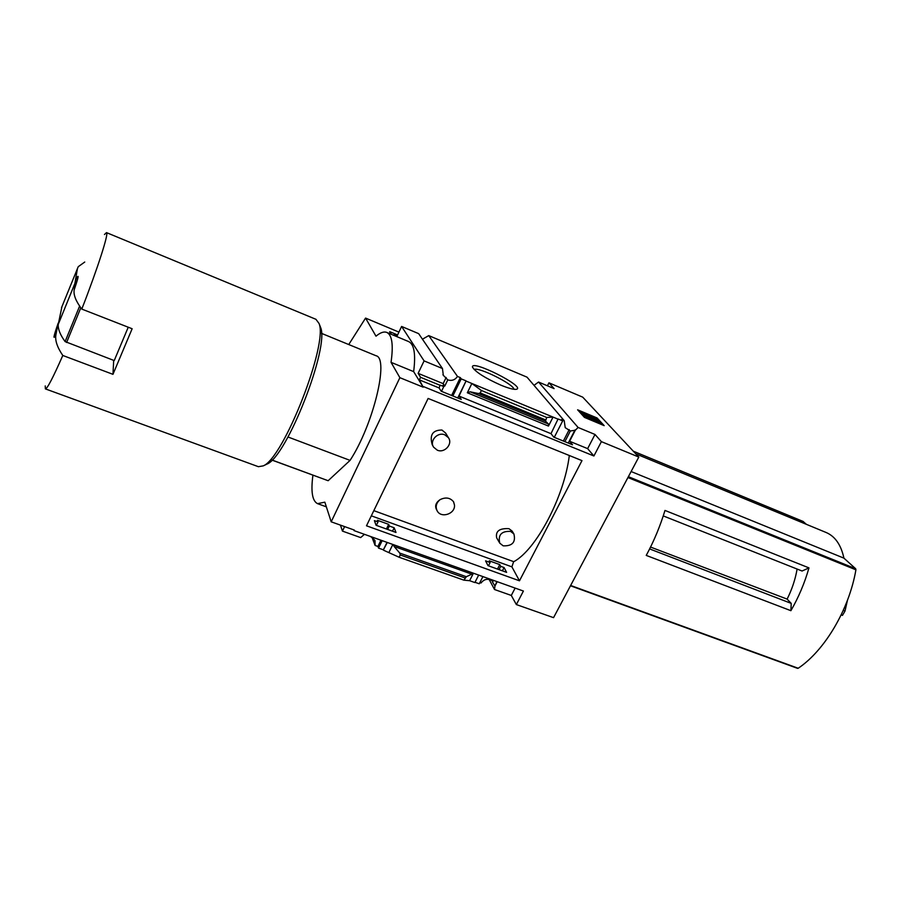 <?xml version="1.0" encoding="UTF-8"?>
<svg xmlns="http://www.w3.org/2000/svg" width="901" height="901" viewBox="0 0 901 901"><rect width="100%" height="100%" fill="white"/><g stroke="black" fill="none" stroke-linecap="round" stroke-linejoin="round"><path stroke-width="1.35" d="M513.897 533.944C515.924 542.222 512.354 546.186 503.175 545.837L499.751 543.157C497.87 534.901 501.485 530.971 510.585 531.387L513.897 533.944L512.117 531.061L508.93 528.673C499.458 528.132 495.37 531.196 496.665 537.852L499.436 542.605M448.394 437.649C453.102 443.855 444.61 453.462 437.323 450.196L433.64 447.211C429.146 440.983 437.649 431.579 444.846 434.856L448.394 437.649L445.612 433.054L441.963 430.036C432.694 430.025 429.439 434.89 432.198 444.61M373.825 510.642L513.773 561.695C536.151 549.813 564.375 496.564 569.308 455.501M440.037 499.672C445.578 496.947 450.072 497.634 453.518 501.722L454.487 505.101C455.377 513.852 441.186 518.638 437.199 510.912C435.239 506.756 436.185 503.006 440.037 499.672C435.938 502.544 434.733 505.776 436.411 509.358L436.816 510.146M515.462 372.271L440.938 340.747L527.017 377.159L564.206 420.654L565.22 427.648L570.367 430.982L575.3 430.239L569.612 441.265L572.529 444.779L553.8 437.143L550.984 433.663L558.079 418.976L562.686 420.891L554.261 437.334M504.076 567.551L500.697 566.335L499.796 564.623L489.254 560.805L490.144 562.517L485.56 560.85L487.993 565.637L506.621 572.36L504.076 567.551L502.386 570.829M575.029 429.923L568.261 443.044M496.845 581.573L494.942 586.067L497.194 581.697M570.367 430.982L564.871 441.659M500.697 566.335L499.008 569.612M493.478 580.368L492.554 582.159L494.728 585.673M569.229 429.631L563.362 441.04M499.796 564.623L497.51 569.072M491.969 579.827L492.554 582.159M564.206 420.654L561.56 419.562L562.686 420.891M491.642 580.469C487.621 578.318 484.074 579.163 480.999 583.015L479.85 582.609M490.144 562.517L488.455 565.805M482.925 576.606L479.242 583.78L475.007 582.283M473.43 573.216L469.612 580.695L474.872 582.553L478.679 575.086M457.742 397.96L466.099 380.886L459.014 396.08L461.256 399.391L441.197 391.214L439.08 387.937L440.116 385.099L443.788 386.597L441.49 391.327M394.176 527.783L389.322 526.026L388.68 524.359L377.418 520.282L378.026 521.938L374.388 520.62L376.077 525.272L396.001 532.457L394.176 527.783L392.509 531.196M443.788 386.597L442.943 385.324L444.767 386.067L447.786 379.873C451.761 381.123 455.005 379.974 457.505 376.449L460.321 377.609L451.604 395.46M378.026 521.938L376.37 525.373M387.025 542.379L383.387 549.824L378.533 548.101L377.902 546.445L375.109 545.454L375.007 540.589L371.505 536.838M387.317 542.481L383.387 549.824M466.099 380.886L461.199 378.87L452.854 395.967M389.322 526.026L387.655 529.439M382.182 540.645L378.533 548.101M461.199 378.87L460.321 377.609M388.68 524.359L386.416 529M380.943 540.206L377.902 546.445M383.533 550.207L399.12 557.246L463.914 580.165L469.612 580.695M392.847 544.463L389.063 552.167M372.124 537.627L375.109 545.454M466.301 381.179L471.876 383.488L467.326 392.757L548.472 426.072L548.427 423.999L545.51 421.161L546.693 417.467L553.045 417.095L558.338 419.28M550.984 433.663L459.014 396.08M546.693 417.467L481.404 390.493L471.876 383.488L553.045 417.095L548.472 426.072M439.08 387.937L419.337 379.862L423.2 387.171L399.875 377.677L391.045 362.337C393.5 344.993 392.104 335.037 386.867 332.458C383.995 331.298 380.368 332.537 375.987 336.186L365.569 318.087L348.743 344.542M440.307 385.391L420.564 377.305L419.337 379.862M500.967 385.2C485.053 378.06 475.57 372.057 472.518 367.203C470.187 358.666 526.443 386.968 516.431 389.288C513.908 389.739 508.75 388.376 500.967 385.2M440.938 340.747L428.752 335.6L457.505 376.449M575.3 430.239L578.115 427.479L594.998 434.462L601.395 441.636L593.905 455.985L423.481 386.597M593.905 455.985L587.632 448.63L569.612 441.265M489.097 579.377L494.525 589.513L511.295 595.448L516.352 604.571L523.413 591.045L354.07 530.621L353.811 529.889M364.466 534.327L360.648 537.582L342.448 531.106L340.432 525.114M371.066 536.681L371.291 537.278M396.8 336.614L401.598 326.444L418.65 333.64L442.459 368.52L443.315 375.3L447.786 379.873M428.752 335.6L422.456 339.215M444.767 386.067L443.157 383.635L418.12 373.352L420.564 377.305M446.153 377.474L443.157 383.635M494.525 589.513L494.942 586.067M515.124 588.094L511.295 595.448M594.998 434.462L587.632 448.63M516.352 604.571L553.552 617.658L638.798 457.066L582.722 397.15L548.946 382.824L554.104 388.624L538.55 382.035L534.023 385.358M538.55 382.035L578.115 427.479M287.982 436.985L350.061 460.388C373.341 424.855 389.333 358.125 376.044 355.749L375.931 355.704M790.898 610.698C798.624 597.273 804.649 583.003 808.974 567.889L664.983 510.439C660.185 526.195 653.935 541.186 646.242 555.41L790.898 610.698L791.213 603.388L787.114 599.109L650.556 547.065M797.115 569.049C795.324 579.399 791.99 589.423 787.114 599.109M808.974 567.889L802.07 571.02L663.26 515.913M649.632 548.934L791.213 603.388M797.374 668.227L798.196 668.26C824.708 650.556 849.102 609.515 855.916 569.815L855.691 568.756L843.922 558.147C841.072 544.981 835.216 536.467 826.341 532.581L826.093 532.48M58.182 323.132L55.896 334.834C52.765 340.465 53.519 336.569 58.182 323.132M55.896 334.834C54.916 340.409 57.225 347.279 62.8 355.467C52.922 377.913 47.111 389.052 45.365 388.872L45.23 385.932M344.61 526.601L342.448 531.106M312.929 475.187C310.744 491.507 312.287 500.99 317.535 503.648L324.844 502.172L331.196 521.814L354.341 530.081L354.07 530.621M399.12 557.246L400.247 554.96L399.751 553.079L394.12 546.457L471.876 574.174L473.273 573.16M471.876 574.174L466.335 576.719L463.914 580.165M393.185 544.576L394.12 546.457M366.493 525.801L428.121 398.445L581.978 460.625L519.483 580.807L366.493 525.801M601.395 441.636L638.798 457.066M331.196 521.814L399.875 377.677M397.578 334.969L389.683 331.658L390.561 334.001M548.946 382.824L547.436 385.797M401.598 326.444L424.089 360.896L442.459 368.52M393.793 335.352L394.097 334.699L394.751 335.758M389.683 331.658L391.316 334.316M408.536 341.524L408.66 341.58C414.201 344.283 415.868 354.296 413.649 371.617L391.045 362.337M423.2 387.171L413.649 371.617M424.089 360.896L418.12 373.352M394.097 334.699L397.104 335.96M481.404 390.493L480.199 392.937L545.477 419.855M480.199 392.937L478.442 393.546L470.119 391.8L467.326 392.757M604.177 425.644L584.456 417.4L577.609 409.809L597.081 417.974L604.177 425.644M398.929 332.109L365.569 318.087M272.034 460.028L328.144 480.717L350.061 460.388M328.144 480.717L271.967 460.096M474.151 369.534C478.138 366.504 513.93 384.288 513.919 389.288M597.081 417.974L596.62 418.852L579.174 411.543M602.071 424.765L599.604 422.085M597.622 419.945L596.62 418.852M583.285 414.82L582.429 413.874L597.892 420.057L599.661 421.972L586.765 416.285L589.119 417.681L587.993 417.636L583.285 414.82L582.868 415.631M583.082 415.868L587.531 418.526L588.657 418.582L589.119 417.681M587.993 417.636L587.531 418.526M582.429 413.874L582.012 414.685M599.661 421.972L599.199 422.862L596.755 421.848L597.217 420.947M596.777 420.474L596.755 421.848M588.826 418.233L596.316 421.364M75.932 279.456C79.344 273.037 78.747 276.539 74.141 289.964L75.932 279.456M104.46 234.519L106.498 232.616C109.1 232.593 97.984 267.507 81.8 309.088C75.954 301.362 73.398 294.987 74.141 289.964M315.924 319.303L318.988 323.403C328.505 343.495 283.657 458.136 263.261 465.862L258.396 466.695L45.41 388.894M81.8 309.088L132.143 328.741L112.963 374.332L113.695 360.377M62.8 355.467L112.963 374.332M319.889 325.666L320.565 327.356C329.743 346.84 286.845 456.48 267.101 464.026L265.829 464.634M128.235 327.221L114.224 360.58L65.109 341.592C60.187 334.845 57.901 329.102 58.25 324.383L61.932 306.667M84.75 262.033L78.229 266.696L61.493 307.748M77.486 268.295L74.918 283.353L58.25 324.383M74.918 283.353L74.986 285.02M631.117 471.538L843.922 558.147M806.429 524.359L803.061 521.454M513.649 561.65L511.892 566.853L519.483 580.807M453.642 501.947L454.487 505.101M847.481 600.201L845.003 611.069L842.446 615.406L841.174 614.91M570.637 585.47L798.196 668.26M627.929 477.541L855.916 569.815M400.247 554.96L465.051 577.935M470.119 391.8L548.427 423.999M478.442 393.546L545.51 421.161M399.751 553.079L466.335 576.719M80.808 307.782L66.606 342.493M79.615 306.115L65.109 341.592M628.38 476.697L855.691 568.756M633.324 451.221L803.332 521.566M371.313 515.822L511.892 566.853M845.003 611.069L843.28 610.405M442.909 374.692L443.315 375.3M321.42 333.325L376.044 355.749M408.66 341.58L386.867 332.458M326.342 506.824L317.738 503.715M106.498 232.616L316.037 319.348M320.565 327.356L318.988 323.403M267.101 464.026L263.261 465.862M570.479 585.774L797.599 668.373M635.768 453.834L826.341 532.581M633.279 451.176L803.208 521.488M432.176 444.621L433.223 446.468"/></g></svg>
